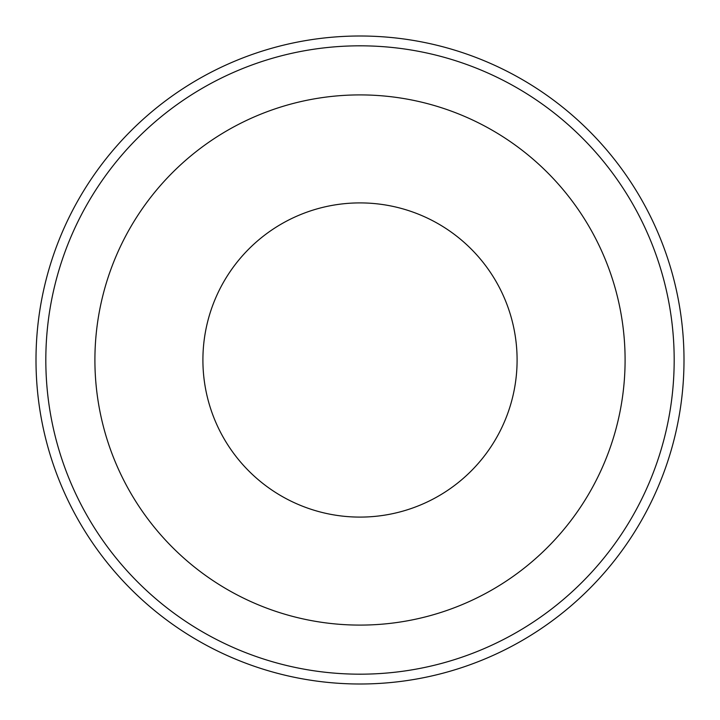 <?xml version="1.0" encoding="UTF-8"?>
<svg xmlns="http://www.w3.org/2000/svg" width="720" height="720" viewBox="0 0 720 720"><rect width="100%" height="100%" fill="white"/><g stroke="black" fill="none" stroke-linecap="round" stroke-linejoin="round"><path stroke-width="1.08" d="M684 360A324 324 0 0 1 360 684A324 324 0 0 1 36 360A324 324 0 0 1 360 36A324 324 0 0 1 684 360M94.905 360A265.095 265.095 0 0 1 360 94.905A265.095 265.095 0 0 1 625.095 360A265.095 265.095 0 0 1 360 625.095A265.095 265.095 0 0 1 94.905 360M517.095 360A157.095 157.095 0 0 1 360 517.095A157.095 157.095 0 0 1 202.905 360A157.095 157.095 0 0 1 360 202.905A157.095 157.095 0 0 1 517.095 360M674.181 360A314.181 314.181 0 0 1 360 674.181A314.181 314.181 0 0 1 45.819 360A314.181 314.181 0 0 1 360 45.819A314.181 314.181 0 0 1 674.181 360"/></g></svg>

